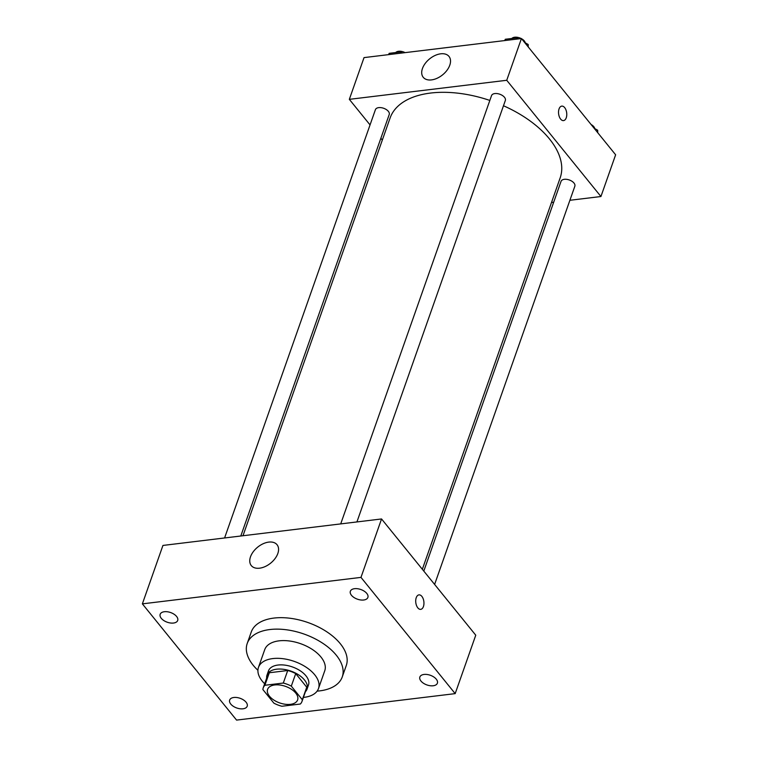 <?xml version="1.0" encoding="UTF-8"?>
<svg xmlns="http://www.w3.org/2000/svg" width="758" height="758" viewBox="0 0 758 758"><rect width="100%" height="100%" fill="white"/><g stroke="black" fill="none" stroke-linecap="round" stroke-linejoin="round"><path stroke-width="1.14" d="M295.724 693.058A15.909 8.774 19.4 0 1 297.61 699.937A15.909 8.774 19.4 0 1 279.693 702.922A15.909 8.774 19.4 0 1 267.602 689.363A15.909 8.774 19.4 0 1 279.967 685.033A15.909 8.774 19.4 0 1 295.724 693.058M283.303 683.043L264.902 685.27A20.532 11.323 19.4 0 0 263.234 687.828A20.532 11.323 19.4 0 0 262.893 689.572L273.903 703.168A20.532 11.323 19.4 0 0 281.91 706.257L300.31 704.03A20.532 11.323 19.4 0 0 301.978 701.472A20.532 11.323 19.4 0 0 302.319 699.729L291.309 686.132A20.532 11.323 19.4 0 0 283.303 683.043L287.718 670.517L269.308 672.753L264.902 685.27M302.319 699.729L306.734 687.203L295.715 673.616L291.309 686.132M306.734 687.203A20.532 11.323 19.4 0 1 306.384 688.946L301.978 701.472M263.234 687.828L267.65 675.312A20.532 11.323 19.4 0 1 269.308 672.753M287.718 670.517A20.532 11.323 19.4 0 1 295.715 673.616M305.408 691.713A21.215 11.692 -160.6 0 0 307.028 689.174A21.215 11.692 -160.6 0 0 290.901 671.095A21.215 11.692 -160.6 0 0 267.006 675.084A21.215 11.692 -160.6 0 0 266.674 678.078M267.006 675.084L268.474 670.906A21.215 11.692 19.4 0 1 284.961 665.136A21.215 11.692 19.4 0 1 305.976 675.842A21.215 11.692 19.4 0 1 308.497 685.005L307.028 689.174M303.399 697.417A31.817 17.538 -160.6 0 0 304.185 697.332A31.817 17.538 -160.6 0 0 318.493 688.529A31.817 17.538 -160.6 0 0 294.312 661.412A31.817 17.538 -160.6 0 0 258.469 667.391A31.817 17.538 -160.6 0 0 264.665 683.773M318.493 688.529L324.746 670.792A31.817 17.538 -160.6 0 0 300.556 643.675A31.817 17.538 -160.6 0 0 264.722 649.653L258.469 667.391M317.109 691.135A50.379 27.771 -160.6 0 0 319.592 690.889A50.379 27.771 -160.6 0 0 342.246 676.951A50.379 27.771 -160.6 0 0 303.958 634.02A50.379 27.771 -160.6 0 0 247.212 643.485A50.379 27.771 -160.6 0 0 257.919 670.29M247.212 643.485L251.258 632.011A50.379 27.771 19.4 0 1 290.399 618.301A50.379 27.771 19.4 0 1 340.304 643.713A50.379 27.771 19.4 0 1 346.292 665.477L342.246 676.951M164.344 611.725A9.295 5.126 19.4 0 1 174.056 614.226A9.295 5.126 19.4 0 1 177.694 620.47A9.295 5.126 19.4 0 1 167.224 622.214A9.295 5.126 19.4 0 1 160.165 614.293A9.295 5.126 19.4 0 1 164.344 611.725M354.536 588.691A9.295 5.126 19.4 0 1 364.247 591.193A9.295 5.126 19.4 0 1 367.886 597.427A9.295 5.126 19.4 0 1 357.416 599.18A9.295 5.126 19.4 0 1 350.357 591.259A9.295 5.126 19.4 0 1 354.536 588.691M424.035 674.449A9.295 5.126 19.4 0 1 433.747 676.951A9.295 5.126 19.4 0 1 437.385 683.185A9.295 5.126 19.4 0 1 426.915 684.938A9.295 5.126 19.4 0 1 419.856 677.017A9.295 5.126 19.4 0 1 424.035 674.449M233.843 697.483A9.295 5.126 19.4 0 1 243.555 699.985A9.295 5.126 19.4 0 1 247.193 706.229A9.295 5.126 19.4 0 1 236.723 707.972A9.295 5.126 19.4 0 1 229.665 700.051A9.295 5.126 19.4 0 1 233.843 697.483M236.572 720.1L455.179 693.627L360.979 577.388L142.371 603.861L236.572 720.1M455.179 693.627L475.759 635.195L381.549 518.955L162.942 545.438L142.371 603.861M381.549 518.955L360.979 577.388M268.758 542.103A16.572 10.29 141 0 1 277.04 544.718A16.572 10.29 141 0 1 270.644 563.147A16.572 10.29 141 0 1 251.286 565.582A16.572 10.29 141 0 1 253.276 551.72A16.572 10.29 141 0 1 268.758 542.103M418.956 594.878A7.296 4.065 -96.9 0 1 421.855 596.375A7.296 4.065 -96.9 0 1 423.911 604.23A7.296 4.065 -96.9 0 1 420.709 609.356A7.296 4.065 -96.9 0 1 415.801 602.601A7.296 4.065 -96.9 0 1 418.956 594.878A7.296 4.065 -96.9 0 1 421.855 596.375A7.296 4.065 -96.9 0 1 423.911 604.23A7.296 4.065 -96.9 0 1 420.709 609.356M503.483 105.75A90.155 49.696 19.4 0 1 549.465 138.932A90.155 49.696 19.4 0 1 560.171 177.874L422.339 569.277M242.986 535.735L390.105 117.983A90.155 49.696 19.4 0 1 489.839 100.435M356.923 521.94L505.349 100.454A7.315 4.036 -160.6 0 0 499.787 94.219A7.315 4.036 -160.6 0 0 491.544 95.593L340.712 523.901M423.798 571.087L561.043 181.352A7.315 4.036 19.4 0 1 566.728 179.352A7.315 4.036 19.4 0 1 573.986 183.048A7.315 4.036 19.4 0 1 574.848 186.212L434.618 584.427M224.586 537.972L375.418 109.654A7.315 4.036 19.4 0 1 381.103 107.664A7.315 4.036 19.4 0 1 388.361 111.35A7.315 4.036 19.4 0 1 389.224 114.515L240.798 536.001M551.492 202.509L553.691 202.244M569.893 200.283L600.933 196.521L506.732 80.282L349.334 99.345L370.046 124.909M380.867 138.25L382.326 140.059M349.334 99.345L364.029 57.608L521.428 38.544L615.629 154.784L600.933 196.521M521.428 38.544L506.732 80.282M449.778 65.207A16.572 10.29 141 0 1 437.139 78.254A16.572 10.29 141 0 1 423.239 77.297A16.572 10.29 141 0 1 429.634 58.859A16.572 10.29 141 0 1 448.992 56.424A16.572 10.29 141 0 1 449.778 65.207M561.773 106.12A7.296 4.065 -96.9 0 1 564.672 107.617A7.296 4.065 -96.9 0 1 566.738 115.472A7.296 4.065 -96.9 0 1 563.526 120.598A7.296 4.065 -96.9 0 1 558.618 113.852A7.296 4.065 -96.9 0 1 561.773 106.12A7.296 4.065 -96.9 0 1 564.672 107.617A7.296 4.065 -96.9 0 1 566.728 115.472A7.296 4.065 -96.9 0 1 563.526 120.598M518.396 38.914L516.615 37.9L505.254 39.274L504.8 40.562M528.241 46.949L528.174 44.476L524.574 42.429M528.174 44.476L527.587 46.143M516.615 37.9L516.16 39.189M521.608 38.762A7.315 4.036 19.4 0 1 524.328 40.951A7.315 4.036 19.4 0 1 525.266 42.827M511.849 38.478A7.315 4.036 19.4 0 1 521.248 38.573M402.271 52.975L400.489 51.961L389.129 53.344L388.674 54.623M400.489 51.961L400.034 53.25M395.723 52.539A7.315 4.036 19.4 0 1 405.123 52.634M597.74 132.707L597.683 130.234L594.082 128.187M597.683 130.234L597.086 131.901M591.107 124.52A7.315 4.036 19.4 0 1 593.827 126.709A7.315 4.036 19.4 0 1 594.774 128.585"/></g></svg>
